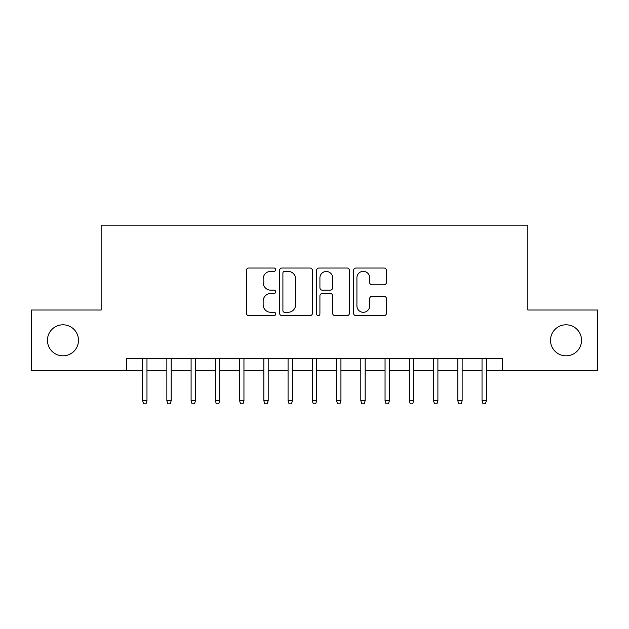 <?xml version="1.0" encoding="UTF-8"?>
<svg xmlns="http://www.w3.org/2000/svg" width="629" height="629" viewBox="0 0 629 629"><rect width="100%" height="100%" fill="white"/><g stroke="black" fill="none" stroke-linecap="round" stroke-linejoin="round"><path stroke-width="0.94" d="M275.714 269.699A1.667 1.667 0 0 0 274.047 268.033L248.762 268.033A2.382 2.382 0 0 0 246.379 270.415L246.379 313.25A2.382 2.382 0 0 0 248.762 315.632L274.047 315.632A1.667 1.667 0 0 0 275.714 313.965A1.667 1.667 0 0 0 274.047 312.298L270.769 312.298A7.619 7.619 0 0 1 263.158 304.68L263.158 301.11A7.619 7.619 0 0 1 270.769 293.499L274.047 293.499A1.667 1.667 0 0 0 275.714 291.832A1.667 1.667 0 0 0 274.047 290.166L270.769 290.166A7.619 7.619 0 0 1 263.158 282.555L263.158 278.985A7.619 7.619 0 0 1 270.769 271.366L274.047 271.366A1.667 1.667 0 0 0 275.714 269.699M550.517 340.32A15.513 15.513 0 0 0 566.029 355.833A15.513 15.513 0 0 0 581.55 340.32A15.513 15.513 0 0 0 566.029 324.8A15.513 15.513 0 0 0 550.517 340.32M47.45 340.32A15.513 15.513 0 0 0 62.971 355.833A15.513 15.513 0 0 0 78.483 340.32A15.513 15.513 0 0 0 62.971 324.8A15.513 15.513 0 0 0 47.45 340.32M384.044 284.811A2.382 2.382 0 0 0 386.426 282.429L386.426 270.415A2.382 2.382 0 0 0 384.044 268.033L355.967 268.033A2.382 2.382 0 0 0 353.584 270.415L353.584 313.25A2.382 2.382 0 0 0 355.967 315.632L384.044 315.632A2.382 2.382 0 0 0 386.426 313.25L386.426 298.736A2.382 2.382 0 0 0 384.044 296.353L372.03 296.353A2.382 2.382 0 0 0 369.648 298.736L369.648 305.93A6.369 6.369 0 0 1 363.287 312.298A6.369 6.369 0 0 1 356.918 305.93L356.918 277.735A6.369 6.369 0 0 1 363.287 271.366A6.369 6.369 0 0 1 369.648 277.735L369.648 282.429A2.382 2.382 0 0 0 372.03 284.811L384.044 284.811M126.61 370.623L31.45 370.623L31.45 310.018L101.151 310.018L101.151 225.158L527.849 225.158L527.849 310.018L597.55 310.018L597.55 370.623L502.39 370.623L502.39 358.506L126.61 358.506L126.61 370.623L142.61 370.623M312.416 270.415A2.382 2.382 0 0 0 310.034 268.033L281.957 268.033A2.382 2.382 0 0 0 279.575 270.415L279.575 313.25A2.382 2.382 0 0 0 281.957 315.632L310.034 315.632A2.382 2.382 0 0 0 312.416 313.25L312.416 270.415M318.966 268.033L347.043 268.033A2.382 2.382 0 0 1 349.425 270.415L349.425 313.25A2.382 2.382 0 0 1 347.043 315.632L335.029 315.632A2.382 2.382 0 0 1 332.647 313.25L332.647 295.874A2.382 2.382 0 0 0 330.264 293.499L322.292 293.499A2.382 2.382 0 0 0 319.917 295.874L319.917 313.965A1.667 1.667 0 0 1 318.25 315.632A1.667 1.667 0 0 1 316.584 313.965L316.584 270.415A2.382 2.382 0 0 1 318.966 268.033M146.974 370.623L166.85 370.623M171.214 370.623L191.098 370.623M195.462 370.623L215.338 370.623M219.702 370.623L239.586 370.623M243.95 370.623L263.826 370.623M268.19 370.623L288.074 370.623M292.438 370.623L312.314 370.623M316.686 370.623L336.562 370.623M340.926 370.623L360.81 370.623M365.174 370.623L385.05 370.623M389.414 370.623L409.298 370.623M413.662 370.623L433.538 370.623M437.902 370.623L457.786 370.623M462.15 370.623L482.026 370.623M486.39 370.623L502.39 370.623M284.575 271.366A1.667 1.667 0 0 0 282.908 273.033L282.908 310.632A1.667 1.667 0 0 0 284.575 312.298L288.027 312.298A7.619 7.619 0 0 0 295.638 304.68L295.638 278.985A7.619 7.619 0 0 0 288.027 271.366L284.575 271.366M332.647 277.853A6.369 6.369 0 0 0 326.278 271.484A6.369 6.369 0 0 0 319.917 277.853L319.917 287.783A2.382 2.382 0 0 0 322.292 290.166L330.264 290.166A2.382 2.382 0 0 0 332.647 287.783L332.647 277.853M142.61 400.689L143.577 403.842L146.007 403.842L146.974 400.689L142.61 400.689L142.61 358.506M146.974 400.689L146.974 358.506M166.85 400.689L167.825 403.842L170.247 403.842L171.214 400.689L166.85 400.689L166.85 358.506M171.214 400.689L171.214 358.506M191.098 400.689L192.065 403.842L194.495 403.842L195.462 400.689L191.098 400.689L191.098 358.506M195.462 400.689L195.462 358.506M215.338 400.689L216.313 403.842L218.735 403.842L219.702 400.689L215.338 400.689L215.338 358.506M219.702 400.689L219.702 358.506M239.586 400.689L240.553 403.842L242.983 403.842L243.95 400.689L239.586 400.689L239.586 358.506M243.95 400.689L243.95 358.506M263.826 400.689L264.801 403.842L267.223 403.842L268.19 400.689L263.826 400.689L263.826 358.506M268.19 400.689L268.19 358.506M288.074 400.689L289.041 403.842L291.471 403.842L292.438 400.689L288.074 400.689L288.074 358.506M292.438 400.689L292.438 358.506M312.314 400.689L313.289 403.842L315.711 403.842L316.686 400.689L312.314 400.689L312.314 358.506M316.686 400.689L316.686 358.506M336.562 400.689L337.529 403.842L339.959 403.842L340.926 400.689L336.562 400.689L336.562 358.506M340.926 400.689L340.926 358.506M360.81 400.689L361.777 403.842L364.199 403.842L365.174 400.689L360.81 400.689L360.81 358.506M365.174 400.689L365.174 358.506M385.05 400.689L386.017 403.842L388.447 403.842L389.414 400.689L385.05 400.689L385.05 358.506M389.414 400.689L389.414 358.506M409.298 400.689L410.265 403.842L412.687 403.842L413.662 400.689L409.298 400.689L409.298 358.506M413.662 400.689L413.662 358.506M433.538 400.689L434.505 403.842L436.935 403.842L437.902 400.689L433.538 400.689L433.538 358.506M437.902 400.689L437.902 358.506M457.786 400.689L458.753 403.842L461.175 403.842L462.15 400.689L457.786 400.689L457.786 358.506M462.15 400.689L462.15 358.506M482.026 400.689L482.993 403.842L485.423 403.842L486.39 400.689L482.026 400.689L482.026 358.506M486.39 400.689L486.39 358.506"/></g></svg>
